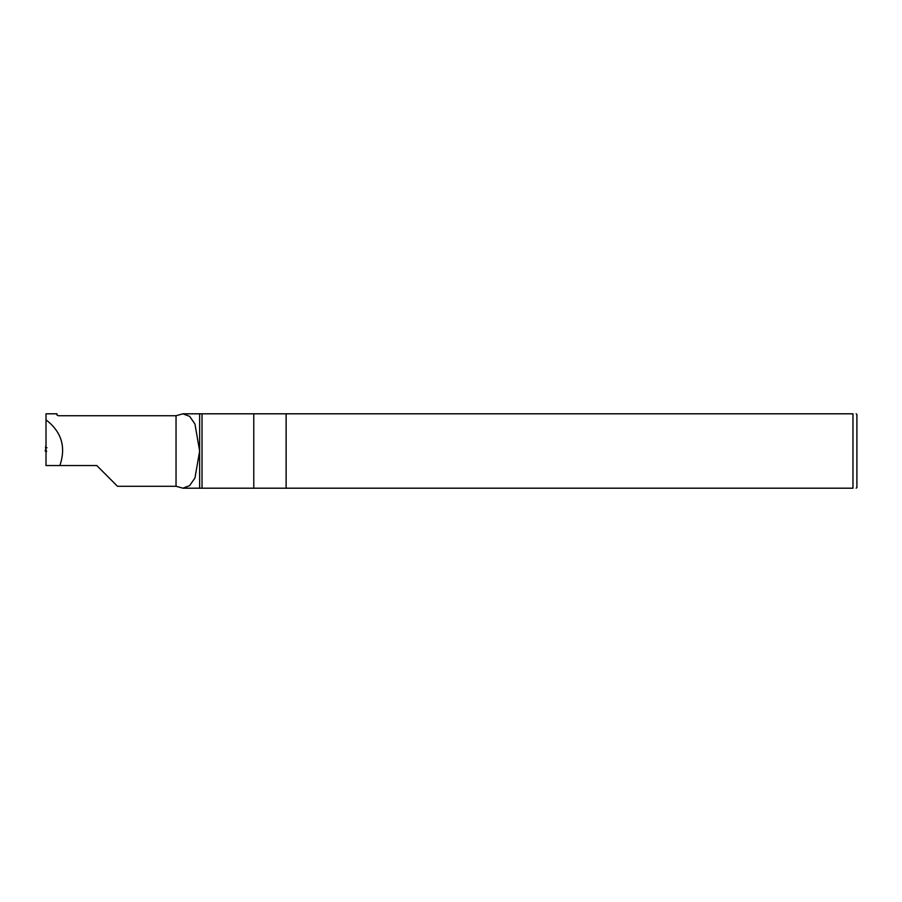 <?xml version="1.0" encoding="UTF-8"?>
<svg xmlns="http://www.w3.org/2000/svg" width="902" height="902" viewBox="0 0 902 902"><rect width="100%" height="100%" fill="white"/><g stroke="black" fill="none" stroke-linecap="round" stroke-linejoin="round"><path stroke-width="1.35" d="M183.072 413.804L199.646 413.804L199.646 451L194.945 478.026L189.6 485.659L182.892 488.174L176.037 486.279L117.508 486.279L96.796 465.556L46.013 465.556L46.013 413.804L57.006 413.804L57.006 415.1L58.303 415.732L176.037 415.732L182.903 413.804L189.612 416.341L194.933 423.963L199.646 451L199.646 488.196L253.778 488.196L253.778 413.804L852.965 413.804L852.965 488.196C857.182 488.196 857.182 488.196 852.965 488.196L253.778 488.196M286.126 488.196L286.126 413.804L286.126 488.196M199.646 413.804L253.778 413.804M59.87 465.556C66.196 447.009 61.573 431.787 46.013 419.881M202.025 413.804L202.025 488.196M176.037 486.279L176.037 415.732M46.385 451L45.1 450.91L45.574 450.154L45.698 451.327L46.712 451.327M45.698 451.327L46.013 449.873M45.574 450.154L46.013 445.103L45.506 447.696M856.167 413.804L856.9 414.537L856.9 487.475L856.167 488.196M852.965 413.804C857.182 413.804 857.182 413.804 852.965 413.804M46.013 447.696L46.983 447.696M182.892 488.196L199.646 488.196"/></g></svg>
